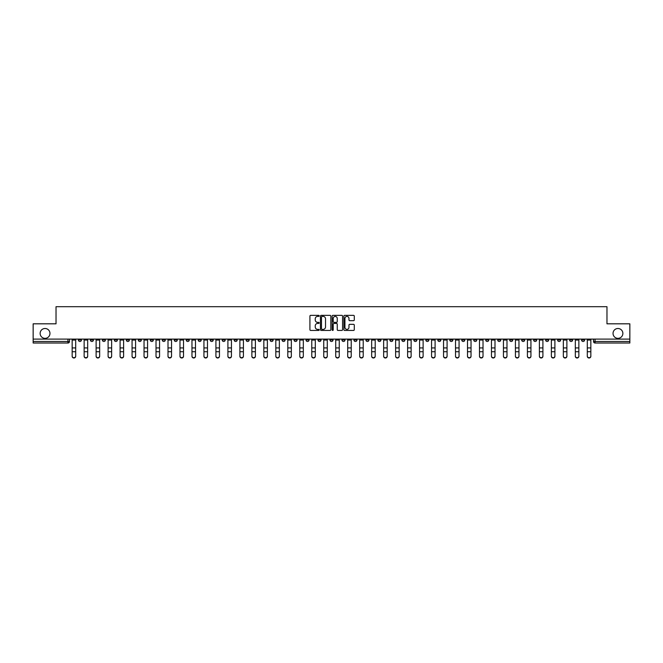 <?xml version="1.0" encoding="UTF-8"?>
<svg xmlns="http://www.w3.org/2000/svg" width="663" height="663" viewBox="0 0 663 663"><rect width="100%" height="100%" fill="white"/><g stroke="black" fill="none" stroke-linecap="round" stroke-linejoin="round"><path stroke-width="0.99" d="M319.21 315.886A0.53 0.53 0 0 0 318.688 315.356L310.674 315.356A0.754 0.754 0 0 0 309.919 316.11L309.919 329.685A0.754 0.754 0 0 0 310.674 330.439L318.688 330.439A0.53 0.53 0 0 0 319.21 329.909A0.53 0.53 0 0 0 318.688 329.378L317.652 329.378A2.412 2.412 0 0 1 315.24 326.967L315.24 325.84A2.412 2.412 0 0 1 317.652 323.428L318.688 323.428A0.53 0.53 0 0 0 319.21 322.898A0.53 0.53 0 0 0 318.688 322.367L317.652 322.367A2.412 2.412 0 0 1 315.24 319.956L315.24 318.828A2.412 2.412 0 0 1 317.652 316.417L318.688 316.417A0.53 0.53 0 0 0 319.21 315.886M613.035 333.414A4.914 4.914 0 0 0 617.949 338.337A4.914 4.914 0 0 0 622.864 333.414A4.914 4.914 0 0 0 617.949 328.5A4.914 4.914 0 0 0 613.035 333.414M40.136 333.414A4.914 4.914 0 0 0 45.051 338.337A4.914 4.914 0 0 0 49.965 333.414A4.914 4.914 0 0 0 45.051 328.5A4.914 4.914 0 0 0 40.136 333.414M473.722 339.1L473.722 339.945L476.796 339.945A1.533 1.533 0 0 1 475.263 341.478A1.533 1.533 0 0 1 473.722 339.945L473.722 339.1M401.844 339.1L401.844 339.945L404.919 339.945A1.533 1.533 0 0 1 403.377 341.478A1.533 1.533 0 0 1 401.844 339.945L401.844 339.1M389.861 339.1L389.861 339.945L392.935 339.945A1.533 1.533 0 0 1 391.402 341.478A1.533 1.533 0 0 1 389.861 339.945L389.861 339.1M317.983 339.1L317.983 339.945L321.058 339.945A1.533 1.533 0 0 1 319.516 341.478A1.533 1.533 0 0 1 317.983 339.945L317.983 339.1M306.008 339.1L306.008 339.945L309.074 339.945A1.533 1.533 0 0 1 307.541 341.478A1.533 1.533 0 0 1 306.008 339.945L306.008 339.1M294.024 339.1L294.024 339.945L297.099 339.945A1.533 1.533 0 0 1 295.557 341.478A1.533 1.533 0 0 1 294.024 339.945L294.024 339.1M270.065 339.1L270.065 339.945L273.139 339.945A1.533 1.533 0 0 1 271.598 341.478A1.533 1.533 0 0 1 270.065 339.945L270.065 339.1M246.106 339.945L246.106 339.1L246.106 339.945A1.533 1.533 0 0 0 247.639 341.478A1.533 1.533 0 0 1 246.106 339.945L249.172 339.945A1.533 1.533 0 0 1 247.639 341.478A1.533 1.533 0 0 0 249.172 339.945L249.172 339.1L249.172 339.945M234.122 339.945L234.122 339.1L234.122 339.945A1.533 1.533 0 0 0 235.663 341.478A1.533 1.533 0 0 1 234.122 339.945L237.197 339.945A1.533 1.533 0 0 1 235.663 341.478M222.146 339.945L222.146 339.1L222.146 339.945A1.533 1.533 0 0 0 223.68 341.478A1.533 1.533 0 0 1 222.146 339.945L225.213 339.945A1.533 1.533 0 0 1 223.68 341.478A1.533 1.533 0 0 0 225.213 339.945L225.213 339.1L225.213 339.945M210.163 339.1L210.163 339.945L213.237 339.945A1.533 1.533 0 0 1 211.696 341.478A1.533 1.533 0 0 1 210.163 339.945L210.163 339.1M198.187 339.1L198.187 339.945L201.254 339.945A1.533 1.533 0 0 1 199.72 341.478A1.533 1.533 0 0 1 198.187 339.945L198.187 339.1M186.204 339.1L186.204 339.945L189.278 339.945A1.533 1.533 0 0 1 187.737 341.478A1.533 1.533 0 0 1 186.204 339.945L186.204 339.1M174.22 339.945L174.22 339.1L174.22 339.945A1.533 1.533 0 0 0 175.761 341.478A1.533 1.533 0 0 1 174.22 339.945L177.294 339.945A1.533 1.533 0 0 1 175.761 341.478M150.261 339.945L150.261 339.1L150.261 339.945A1.533 1.533 0 0 0 151.802 341.478A1.533 1.533 0 0 1 150.261 339.945L153.335 339.945A1.533 1.533 0 0 1 151.802 341.478A1.533 1.533 0 0 0 153.335 339.945L153.335 339.1L153.335 339.945M138.285 339.945L138.285 339.1L138.285 339.945A1.533 1.533 0 0 0 139.818 341.478A1.533 1.533 0 0 1 138.285 339.945L141.352 339.945A1.533 1.533 0 0 1 139.818 341.478A1.533 1.533 0 0 0 141.352 339.945L141.352 339.1L141.352 339.945M126.302 339.945L126.302 339.1L126.302 339.945A1.533 1.533 0 0 0 127.835 341.478A1.533 1.533 0 0 1 126.302 339.945L129.376 339.945A1.533 1.533 0 0 1 127.835 341.478A1.533 1.533 0 0 0 129.376 339.945L129.376 339.1L129.376 339.945M114.326 339.945L114.326 339.1L114.326 339.945A1.533 1.533 0 0 0 115.859 341.478A1.533 1.533 0 0 1 114.326 339.945L117.392 339.945A1.533 1.533 0 0 1 115.859 341.478M102.342 339.945L102.342 339.1L102.342 339.945A1.533 1.533 0 0 0 103.876 341.478A1.533 1.533 0 0 1 102.342 339.945L105.417 339.945A1.533 1.533 0 0 1 103.876 341.478A1.533 1.533 0 0 0 105.417 339.945L105.417 339.1L105.417 339.945M90.359 339.945L90.359 339.1L90.359 339.945A1.533 1.533 0 0 0 91.9 341.478A1.533 1.533 0 0 1 90.359 339.945L93.433 339.945A1.533 1.533 0 0 1 91.9 341.478A1.533 1.533 0 0 0 93.433 339.945L93.433 339.1L93.433 339.945M353.528 320.677A0.754 0.754 0 0 0 354.282 319.922L354.282 316.11A0.754 0.754 0 0 0 353.528 315.356L344.636 315.356A0.754 0.754 0 0 0 343.882 316.11L343.882 329.685A0.754 0.754 0 0 0 344.636 330.439L353.528 330.439A0.754 0.754 0 0 0 354.282 329.685L354.282 325.085A0.754 0.754 0 0 0 353.528 324.331L349.724 324.331A0.754 0.754 0 0 0 348.97 325.085L348.97 327.365A2.014 2.014 0 0 1 346.956 329.378A2.014 2.014 0 0 1 344.934 327.365L344.934 318.431A2.014 2.014 0 0 1 346.956 316.417A2.014 2.014 0 0 1 348.97 318.431L348.97 319.922A0.754 0.754 0 0 0 349.724 320.677L353.528 320.677M33.15 339.1L33.15 323.817L56.032 323.817L56.032 306.696L606.968 306.696L606.968 323.817L629.85 323.817L629.85 339.1L33.15 339.1L33.15 341.478L69.474 341.478L69.474 339.1L69.474 341.478A1.533 1.533 0 0 1 67.941 343.02L33.15 343.02L33.15 341.478M330.837 316.11A0.754 0.754 0 0 0 330.083 315.356L321.19 315.356A0.754 0.754 0 0 0 320.436 316.11L320.436 329.685A0.754 0.754 0 0 0 321.19 330.439L330.083 330.439A0.754 0.754 0 0 0 330.837 329.685L330.837 316.11M332.917 315.356L341.81 315.356A0.754 0.754 0 0 1 342.564 316.11L342.564 329.685A0.754 0.754 0 0 1 341.81 330.439L337.997 330.439A0.754 0.754 0 0 1 337.252 329.685L337.252 324.182A0.754 0.754 0 0 0 336.497 323.428L333.97 323.428A0.754 0.754 0 0 0 333.216 324.182L333.216 329.909A0.53 0.53 0 0 1 332.685 330.439A0.53 0.53 0 0 1 332.163 329.909L332.163 316.11A0.754 0.754 0 0 1 332.917 315.356M593.526 339.1L593.526 341.478L629.85 341.478L629.85 343.02L595.059 343.02A1.533 1.533 0 0 1 593.526 341.478M629.85 339.1L629.85 341.478M584.617 339.1L584.617 339.945A1.533 1.533 0 0 1 583.084 341.478A1.533 1.533 0 0 1 581.542 339.945L584.617 339.945M581.542 339.1L581.542 339.945M572.641 339.1L572.641 339.945A1.533 1.533 0 0 1 571.1 341.478A1.533 1.533 0 0 1 569.567 339.945A1.533 1.533 0 0 0 571.1 341.478A1.533 1.533 0 0 0 572.641 339.945L569.567 339.945L569.567 339.1M560.658 339.1L560.658 339.945A1.533 1.533 0 0 1 559.124 341.478A1.533 1.533 0 0 1 557.583 339.945L560.658 339.945M557.583 339.1L557.583 339.945M548.674 339.1L548.674 339.945A1.533 1.533 0 0 1 547.141 341.478A1.533 1.533 0 0 1 545.608 339.945L548.674 339.945M545.608 339.1L545.608 339.945M536.698 339.945L536.698 339.1L536.698 339.945A1.533 1.533 0 0 1 535.165 341.478A1.533 1.533 0 0 1 533.624 339.945L536.698 339.945A1.533 1.533 0 0 1 535.165 341.478M533.624 339.1L533.624 339.945M524.715 339.1L524.715 339.945A1.533 1.533 0 0 1 523.182 341.478A1.533 1.533 0 0 1 521.648 339.945A1.533 1.533 0 0 0 523.182 341.478M521.648 339.1L521.648 339.945L524.715 339.945M512.739 339.1L512.739 339.945A1.533 1.533 0 0 1 511.198 341.478A1.533 1.533 0 0 1 509.665 339.945L512.739 339.945A1.533 1.533 0 0 1 511.198 341.478M509.665 339.1L509.665 339.945M500.756 339.1L500.756 339.945A1.533 1.533 0 0 1 499.222 341.478A1.533 1.533 0 0 1 497.689 339.945A1.533 1.533 0 0 0 499.222 341.478M497.689 339.1L497.689 339.945L500.756 339.945M488.78 339.1L488.78 339.945A1.533 1.533 0 0 1 487.239 341.478A1.533 1.533 0 0 1 485.706 339.945L488.78 339.945M485.706 339.1L485.706 339.945M476.796 339.1L476.796 339.945A1.533 1.533 0 0 1 475.263 341.478M464.813 339.1L464.813 339.945A1.533 1.533 0 0 1 463.28 341.478A1.533 1.533 0 0 1 461.746 339.945L464.813 339.945M461.746 339.1L461.746 339.945M452.837 339.1L452.837 339.945A1.533 1.533 0 0 1 451.304 341.478A1.533 1.533 0 0 1 449.763 339.945L452.837 339.945M449.763 339.1L449.763 339.945M440.854 339.1L440.854 339.945A1.533 1.533 0 0 1 439.32 341.478A1.533 1.533 0 0 1 437.787 339.945A1.533 1.533 0 0 0 439.32 341.478M437.787 339.1L437.787 339.945L440.854 339.945M428.878 339.1L428.878 339.945A1.533 1.533 0 0 1 427.337 341.478A1.533 1.533 0 0 1 425.803 339.945L428.878 339.945M425.803 339.1L425.803 339.945M416.894 339.1L416.894 339.945A1.533 1.533 0 0 1 415.361 341.478A1.533 1.533 0 0 1 413.828 339.945L416.894 339.945M413.828 339.1L413.828 339.945M404.919 339.1L404.919 339.945M392.935 339.1L392.935 339.945L392.935 339.1M380.96 339.1L380.96 339.945A1.533 1.533 0 0 1 379.418 341.478A1.533 1.533 0 0 1 377.885 339.945L380.96 339.945M377.885 339.1L377.885 339.945M368.976 339.1L368.976 339.945A1.533 1.533 0 0 1 367.443 341.478A1.533 1.533 0 0 1 365.901 339.945L368.976 339.945M365.901 339.1L365.901 339.945M356.992 339.1L356.992 339.945A1.533 1.533 0 0 1 355.459 341.478A1.533 1.533 0 0 1 353.926 339.945L356.992 339.945M353.926 339.1L353.926 339.945M345.017 339.1L345.017 339.945A1.533 1.533 0 0 1 343.484 341.478A1.533 1.533 0 0 1 341.942 339.945L345.017 339.945M341.942 339.1L341.942 339.945M333.033 339.1L333.033 339.945A1.533 1.533 0 0 1 331.5 341.478A1.533 1.533 0 0 1 329.967 339.945L333.033 339.945M329.967 339.1L329.967 339.945M321.058 339.1L321.058 339.945A1.533 1.533 0 0 1 319.516 341.478M309.074 339.1L309.074 339.945M297.099 339.945L297.099 339.1L297.099 339.945A1.533 1.533 0 0 1 295.557 341.478M285.115 339.1L285.115 339.945A1.533 1.533 0 0 1 283.582 341.478A1.533 1.533 0 0 1 282.04 339.945A1.533 1.533 0 0 0 283.582 341.478A1.533 1.533 0 0 0 285.115 339.945L282.04 339.945L282.04 339.1M273.139 339.945L273.139 339.1L273.139 339.945A1.533 1.533 0 0 1 271.598 341.478M261.156 339.1L261.156 339.945A1.533 1.533 0 0 1 259.623 341.478A1.533 1.533 0 0 1 258.081 339.945A1.533 1.533 0 0 0 259.623 341.478M258.081 339.1L258.081 339.945L261.156 339.945M237.197 339.1L237.197 339.945L237.197 339.1M213.237 339.945L213.237 339.1L213.237 339.945A1.533 1.533 0 0 1 211.696 341.478M201.254 339.945L201.254 339.1L201.254 339.945A1.533 1.533 0 0 1 199.72 341.478M189.278 339.945L189.278 339.1L189.278 339.945A1.533 1.533 0 0 1 187.737 341.478M177.294 339.1L177.294 339.945L177.294 339.1M165.311 339.945L165.311 339.1L165.311 339.945A1.533 1.533 0 0 1 163.778 341.478A1.533 1.533 0 0 1 162.244 339.945L165.311 339.945A1.533 1.533 0 0 1 163.778 341.478M162.244 339.1L162.244 339.945M117.392 339.1L117.392 339.945L117.392 339.1M81.458 339.1L81.458 339.945A1.533 1.533 0 0 1 79.916 341.478A1.533 1.533 0 0 1 78.383 339.945A1.533 1.533 0 0 0 79.916 341.478A1.533 1.533 0 0 0 81.458 339.945L81.458 339.1M78.383 339.1L78.383 339.945L81.458 339.945M67.941 339.1L67.941 343.02A1.533 1.533 0 0 0 69.474 341.478M322.019 316.417A0.53 0.53 0 0 0 321.497 316.939L321.497 328.856A0.53 0.53 0 0 0 322.019 329.378L323.113 329.378A2.412 2.412 0 0 0 325.525 326.967L325.525 318.828A2.412 2.412 0 0 0 323.113 316.417L322.019 316.417M337.252 318.472A2.014 2.014 0 0 0 335.229 316.45A2.014 2.014 0 0 0 333.216 318.472L333.216 321.613A0.754 0.754 0 0 0 333.97 322.367L336.497 322.367A0.754 0.754 0 0 0 337.252 321.613L337.252 318.472M72.159 356.304L72.159 356.006A1.765 1.682 0 0 0 73.924 357.697A1.765 1.682 0 0 0 75.698 356.006L75.698 356.304A1.765 1.682 180 0 1 73.924 357.995A1.765 1.682 180 0 1 72.159 356.304L72.159 352.028M72.159 339.1L72.159 356.006M75.698 339.1L75.698 356.006M84.143 356.304L84.143 356.006A1.765 1.682 0 0 0 85.908 357.697A1.765 1.682 0 0 0 87.673 356.006L87.673 356.304A1.765 1.682 180 0 1 85.908 357.995A1.765 1.682 180 0 1 84.143 356.304L84.143 352.028M96.118 356.304L96.118 356.006A1.765 1.682 0 0 0 97.892 357.697A1.765 1.682 0 0 0 99.657 356.006L99.657 356.304A1.765 1.682 180 0 1 97.892 357.995A1.765 1.682 180 0 1 96.118 356.304L96.118 352.028M84.143 339.1L84.143 356.006M87.673 339.1L87.673 356.006M96.118 339.1L96.118 356.006M99.657 339.1L99.657 356.006M108.102 356.304L108.102 356.006A1.765 1.682 0 0 0 109.867 357.697A1.765 1.682 0 0 0 111.633 356.006L111.633 356.304A1.765 1.682 180 0 1 109.867 357.995A1.765 1.682 180 0 1 108.102 356.304L108.102 352.028M120.086 356.304L120.086 356.006A1.765 1.682 0 0 0 121.851 357.697A1.765 1.682 0 0 0 123.616 356.006L123.616 356.304A1.765 1.682 180 0 1 121.851 357.995A1.765 1.682 180 0 1 120.086 356.304L120.086 352.028M132.061 356.304L132.061 356.006A1.765 1.682 0 0 0 133.827 357.697A1.765 1.682 0 0 0 135.592 356.006L135.592 356.304A1.765 1.682 180 0 1 133.827 357.995A1.765 1.682 180 0 1 132.061 356.304L132.061 352.028M108.102 339.1L108.102 356.006M111.633 339.1L111.633 356.006M120.086 339.1L120.086 356.006M123.616 339.1L123.616 356.006M132.061 339.1L132.061 356.006M135.592 339.1L135.592 356.006M144.045 356.304L144.045 356.006A1.765 1.682 0 0 0 145.81 357.697A1.765 1.682 0 0 0 147.576 356.006L147.576 356.304A1.765 1.682 180 0 1 145.81 357.995A1.765 1.682 180 0 1 144.045 356.304L144.045 352.028M144.045 339.1L144.045 356.006M147.576 339.1L147.576 356.006M156.02 356.304L156.02 356.006A1.765 1.682 0 0 0 157.786 357.697A1.765 1.682 0 0 0 159.559 356.006L159.559 356.304A1.765 1.682 180 0 1 157.786 357.995A1.765 1.682 180 0 1 156.02 356.304L156.02 352.028M156.02 339.1L156.02 356.006M159.559 339.1L159.559 356.006M168.004 356.304L168.004 356.006A1.765 1.682 0 0 0 169.769 357.697A1.765 1.682 0 0 0 171.535 356.006L171.535 356.304A1.765 1.682 180 0 1 169.769 357.995A1.765 1.682 180 0 1 168.004 356.304L168.004 352.028M168.004 339.1L168.004 356.006M171.535 339.1L171.535 356.006M179.98 356.304L179.98 356.006A1.765 1.682 0 0 0 181.753 357.697A1.765 1.682 0 0 0 183.518 356.006L183.518 356.304A1.765 1.682 180 0 1 181.753 357.995A1.765 1.682 180 0 1 179.98 356.304L179.98 352.028M179.98 339.1L179.98 356.006M183.518 339.1L183.518 356.006M191.963 356.304L191.963 356.006A1.765 1.682 0 0 0 193.729 357.697A1.765 1.682 0 0 0 195.494 356.006L195.494 356.304A1.765 1.682 180 0 1 193.729 357.995A1.765 1.682 180 0 1 191.963 356.304L191.963 352.028M191.963 339.1L191.963 356.006M195.494 339.1L195.494 356.006M203.939 356.304L203.939 356.006A1.765 1.682 0 0 0 205.712 357.697A1.765 1.682 0 0 0 207.478 356.006L207.478 356.304A1.765 1.682 180 0 1 205.712 357.995A1.765 1.682 180 0 1 203.939 356.304L203.939 352.028M203.939 339.1L203.939 356.006M207.478 339.1L207.478 356.006M215.923 356.304L215.923 356.006A1.765 1.682 0 0 0 217.688 357.697A1.765 1.682 0 0 0 219.453 356.006L219.453 356.304A1.765 1.682 180 0 1 217.688 357.995A1.765 1.682 180 0 1 215.923 356.304L215.923 352.028M215.923 339.1L215.923 356.006M219.453 339.1L219.453 356.006M227.906 356.304L227.906 356.006A1.765 1.682 0 0 0 229.671 357.697A1.765 1.682 0 0 0 231.437 356.006L231.437 356.304A1.765 1.682 180 0 1 229.671 357.995A1.765 1.682 180 0 1 227.906 356.304L227.906 352.028M227.906 339.1L227.906 356.006M231.437 339.1L231.437 356.006M239.882 356.304L239.882 356.006A1.765 1.682 0 0 0 241.647 357.697A1.765 1.682 0 0 0 243.412 356.006L243.412 356.304A1.765 1.682 180 0 1 241.647 357.995A1.765 1.682 180 0 1 239.882 356.304L239.882 352.028M239.882 339.1L239.882 356.006M243.412 339.1L243.412 356.006M251.865 356.304L251.865 356.006A1.765 1.682 0 0 0 253.631 357.697A1.765 1.682 0 0 0 255.396 356.006L255.396 356.304A1.765 1.682 180 0 1 253.631 357.995A1.765 1.682 180 0 1 251.865 356.304L251.865 352.028M251.865 339.1L251.865 356.006M255.396 339.1L255.396 356.006M263.841 356.304L263.841 356.006A1.765 1.682 0 0 0 265.606 357.697A1.765 1.682 0 0 0 267.38 356.006L267.38 356.304A1.765 1.682 180 0 1 265.606 357.995A1.765 1.682 180 0 1 263.841 356.304L263.841 352.028M263.841 339.1L263.841 356.006M267.38 339.1L267.38 356.006M275.825 356.304L275.825 356.006A1.765 1.682 0 0 0 277.59 357.697A1.765 1.682 0 0 0 279.355 356.006L279.355 356.304A1.765 1.682 180 0 1 277.59 357.995A1.765 1.682 180 0 1 275.825 356.304L275.825 352.028M275.825 339.1L275.825 356.006M279.355 339.1L279.355 356.006M287.8 356.304L287.8 356.006A1.765 1.682 0 0 0 289.574 357.697A1.765 1.682 0 0 0 291.339 356.006L291.339 356.304A1.765 1.682 180 0 1 289.574 357.995A1.765 1.682 180 0 1 287.8 356.304L287.8 352.028M287.8 339.1L287.8 356.006M291.339 339.1L291.339 356.006M299.784 356.304L299.784 356.006A1.765 1.682 0 0 0 301.549 357.697A1.765 1.682 0 0 0 303.314 356.006L303.314 356.304A1.765 1.682 180 0 1 301.549 357.995A1.765 1.682 180 0 1 299.784 356.304L299.784 352.028M299.784 339.1L299.784 356.006M303.314 339.1L303.314 356.006M311.767 356.304L311.767 356.006A1.765 1.682 0 0 0 313.533 357.697A1.765 1.682 0 0 0 315.298 356.006L315.298 356.304A1.765 1.682 180 0 1 313.533 357.995A1.765 1.682 180 0 1 311.767 356.304L311.767 352.028M311.767 339.1L311.767 356.006M315.298 339.1L315.298 356.006M323.743 356.304L323.743 356.006A1.765 1.682 0 0 0 325.508 357.697A1.765 1.682 0 0 0 327.273 356.006L327.273 356.304A1.765 1.682 180 0 1 325.508 357.995A1.765 1.682 180 0 1 323.743 356.304L323.743 352.028M323.743 339.1L323.743 356.006M327.273 339.1L327.273 356.006M335.727 356.304L335.727 356.006A1.765 1.682 0 0 0 337.492 357.697A1.765 1.682 0 0 0 339.257 356.006L339.257 356.304A1.765 1.682 180 0 1 337.492 357.995A1.765 1.682 180 0 1 335.727 356.304L335.727 352.028M335.727 339.1L335.727 356.006M339.257 339.1L339.257 356.006M347.702 356.304L347.702 356.006A1.765 1.682 0 0 0 349.467 357.697A1.765 1.682 0 0 0 351.233 356.006L351.233 356.304A1.765 1.682 180 0 1 349.467 357.995A1.765 1.682 180 0 1 347.702 356.304L347.702 352.028M347.702 339.1L347.702 356.006M351.233 339.1L351.233 356.006M359.686 356.304L359.686 356.006A1.765 1.682 0 0 0 361.451 357.697A1.765 1.682 0 0 0 363.216 356.006L363.216 356.304A1.765 1.682 180 0 1 361.451 357.995A1.765 1.682 180 0 1 359.686 356.304L359.686 352.028M359.686 339.1L359.686 356.006M363.216 339.1L363.216 356.006M371.661 356.304L371.661 356.006A1.765 1.682 0 0 0 373.426 357.697A1.765 1.682 0 0 0 375.2 356.006L375.2 356.304A1.765 1.682 180 0 1 373.426 357.995A1.765 1.682 180 0 1 371.661 356.304L371.661 352.028M371.661 339.1L371.661 356.006M375.2 339.1L375.2 356.006M383.645 356.304L383.645 356.006A1.765 1.682 0 0 0 385.41 357.697A1.765 1.682 0 0 0 387.175 356.006L387.175 356.304A1.765 1.682 180 0 1 385.41 357.995A1.765 1.682 180 0 1 383.645 356.304L383.645 352.028M383.645 339.1L383.645 356.006M387.175 339.1L387.175 356.006M395.62 356.304L395.62 356.006A1.765 1.682 0 0 0 397.394 357.697A1.765 1.682 0 0 0 399.159 356.006L399.159 356.304A1.765 1.682 180 0 1 397.394 357.995A1.765 1.682 180 0 1 395.62 356.304L395.62 352.028M395.62 339.1L395.62 356.006M399.159 339.1L399.159 356.006M407.604 356.304L407.604 356.006A1.765 1.682 0 0 0 409.369 357.697A1.765 1.682 0 0 0 411.135 356.006L411.135 356.304A1.765 1.682 180 0 1 409.369 357.995A1.765 1.682 180 0 1 407.604 356.304L407.604 352.028M407.604 339.1L407.604 356.006M411.135 339.1L411.135 356.006M419.588 356.304L419.588 356.006A1.765 1.682 0 0 0 421.353 357.697A1.765 1.682 0 0 0 423.118 356.006L423.118 356.304A1.765 1.682 180 0 1 421.353 357.995A1.765 1.682 180 0 1 419.588 356.304L419.588 352.028M419.588 339.1L419.588 356.006M423.118 339.1L423.118 356.006M431.563 356.304L431.563 356.006A1.765 1.682 0 0 0 433.329 357.697A1.765 1.682 0 0 0 435.094 356.006L435.094 356.304A1.765 1.682 180 0 1 433.329 357.995A1.765 1.682 180 0 1 431.563 356.304L431.563 352.028M431.563 339.1L431.563 356.006M435.094 339.1L435.094 356.006M443.547 356.304L443.547 356.006A1.765 1.682 0 0 0 445.312 357.697A1.765 1.682 0 0 0 447.077 356.006L447.077 356.304A1.765 1.682 180 0 1 445.312 357.995A1.765 1.682 180 0 1 443.547 356.304L443.547 352.028M443.547 339.1L443.547 356.006M447.077 339.1L447.077 356.006M455.522 356.304L455.522 356.006A1.765 1.682 0 0 0 457.288 357.697A1.765 1.682 0 0 0 459.061 356.006L459.061 356.304A1.765 1.682 180 0 1 457.288 357.995A1.765 1.682 180 0 1 455.522 356.304L455.522 352.028M455.522 339.1L455.522 356.006M459.061 339.1L459.061 356.006M467.506 356.304L467.506 356.006A1.765 1.682 0 0 0 469.271 357.697A1.765 1.682 0 0 0 471.037 356.006L471.037 356.304A1.765 1.682 180 0 1 469.271 357.995A1.765 1.682 180 0 1 467.506 356.304L467.506 352.028M467.506 339.1L467.506 356.006M471.037 339.1L471.037 356.006M479.482 356.304L479.482 356.006A1.765 1.682 0 0 0 481.247 357.697A1.765 1.682 0 0 0 483.02 356.006L483.02 356.304A1.765 1.682 180 0 1 481.247 357.995A1.765 1.682 180 0 1 479.482 356.304L479.482 352.028M479.482 339.1L479.482 356.006M483.02 339.1L483.02 356.006M491.465 356.304L491.465 356.006A1.765 1.682 0 0 0 493.231 357.697A1.765 1.682 0 0 0 494.996 356.006L494.996 356.304A1.765 1.682 180 0 1 493.231 357.995A1.765 1.682 180 0 1 491.465 356.304L491.465 352.028M491.465 339.1L491.465 356.006M494.996 339.1L494.996 356.006M503.441 356.304L503.441 356.006A1.765 1.682 0 0 0 505.214 357.697A1.765 1.682 0 0 0 506.98 356.006L506.98 356.304A1.765 1.682 180 0 1 505.214 357.995A1.765 1.682 180 0 1 503.441 356.304L503.441 352.028M503.441 339.1L503.441 356.006M506.98 339.1L506.98 356.006M515.424 356.304L515.424 356.006A1.765 1.682 0 0 0 517.19 357.697A1.765 1.682 0 0 0 518.955 356.006L518.955 356.304A1.765 1.682 180 0 1 517.19 357.995A1.765 1.682 180 0 1 515.424 356.304L515.424 352.028M515.424 339.1L515.424 356.006M518.955 339.1L518.955 356.006M527.408 356.304L527.408 356.006A1.765 1.682 0 0 0 529.173 357.697A1.765 1.682 0 0 0 530.939 356.006L530.939 356.304A1.765 1.682 180 0 1 529.173 357.995A1.765 1.682 180 0 1 527.408 356.304L527.408 352.028M527.408 339.1L527.408 356.006M530.939 339.1L530.939 356.006M539.384 356.304L539.384 356.006A1.765 1.682 0 0 0 541.149 357.697A1.765 1.682 0 0 0 542.914 356.006L542.914 356.304A1.765 1.682 180 0 1 541.149 357.995A1.765 1.682 180 0 1 539.384 356.304L539.384 352.028M539.384 339.1L539.384 356.006M542.914 339.1L542.914 356.006M551.367 356.304L551.367 356.006A1.765 1.682 0 0 0 553.133 357.697A1.765 1.682 0 0 0 554.898 356.006L554.898 356.304A1.765 1.682 180 0 1 553.133 357.995A1.765 1.682 180 0 1 551.367 356.304L551.367 352.028M551.367 339.1L551.367 356.006M554.898 339.1L554.898 356.006M563.343 356.304L563.343 356.006A1.765 1.682 0 0 0 565.108 357.697A1.765 1.682 0 0 0 566.882 356.006L566.882 356.304A1.765 1.682 180 0 1 565.108 357.995A1.765 1.682 180 0 1 563.343 356.304L563.343 352.028M563.343 339.1L563.343 356.006M566.882 339.1L566.882 356.006M575.327 356.304L575.327 356.006A1.765 1.682 0 0 0 577.092 357.697A1.765 1.682 0 0 0 578.857 356.006L578.857 356.304A1.765 1.682 180 0 1 577.092 357.995A1.765 1.682 180 0 1 575.327 356.304L575.327 352.028M575.327 339.1L575.327 356.006M578.857 339.1L578.857 356.006M587.302 356.304L587.302 356.006A1.765 1.682 0 0 0 589.075 357.697A1.765 1.682 0 0 0 590.841 356.006L590.841 356.304A1.765 1.682 180 0 1 589.075 357.995A1.765 1.682 180 0 1 587.302 356.304L587.302 352.028M587.302 339.1L587.302 356.006M590.841 339.1L590.841 356.006M595.059 339.1L595.059 343.02M75.698 340.061L72.159 340.061M75.698 347.926L72.159 347.926M75.698 351.73L72.159 351.73M87.673 340.061L84.143 340.061M87.673 347.926L84.143 347.926M87.673 351.73L84.143 351.73M99.657 340.061L96.118 340.061M99.657 347.926L96.118 347.926M99.657 351.73L96.118 351.73M111.633 340.061L108.102 340.061M111.633 347.926L108.102 347.926M111.633 351.73L108.102 351.73M123.616 340.061L120.086 340.061M123.616 347.926L120.086 347.926M123.616 351.73L120.086 351.73M135.592 340.061L132.061 340.061M135.592 347.926L132.061 347.926M135.592 351.73L132.061 351.73M147.576 340.061L144.045 340.061M147.576 347.926L144.045 347.926M147.576 351.73L144.045 351.73M159.559 340.061L156.02 340.061M159.559 347.926L156.02 347.926M159.559 351.73L156.02 351.73M171.535 340.061L168.004 340.061M171.535 347.926L168.004 347.926M171.535 351.73L168.004 351.73M183.518 340.061L179.98 340.061M183.518 347.926L179.98 347.926M183.518 351.73L179.98 351.73M195.494 340.061L191.963 340.061M195.494 347.926L191.963 347.926M195.494 351.73L191.963 351.73M207.478 340.061L203.939 340.061M207.478 347.926L203.939 347.926M207.478 351.73L203.939 351.73M219.453 340.061L215.923 340.061M219.453 347.926L215.923 347.926M219.453 351.73L215.923 351.73M231.437 340.061L227.906 340.061M231.437 347.926L227.906 347.926M231.437 351.73L227.906 351.73M243.412 340.061L239.882 340.061M243.412 347.926L239.882 347.926M243.412 351.73L239.882 351.73M255.396 340.061L251.865 340.061M255.396 347.926L251.865 347.926M255.396 351.73L251.865 351.73M267.38 340.061L263.841 340.061M267.38 347.926L263.841 347.926M267.38 351.73L263.841 351.73M279.355 340.061L275.825 340.061M279.355 347.926L275.825 347.926M279.355 351.73L275.825 351.73M291.339 340.061L287.8 340.061M291.339 347.926L287.8 347.926M291.339 351.73L287.8 351.73M303.314 340.061L299.784 340.061M303.314 347.926L299.784 347.926M303.314 351.73L299.784 351.73M315.298 340.061L311.767 340.061M315.298 347.926L311.767 347.926M315.298 351.73L311.767 351.73M327.273 340.061L323.743 340.061M327.273 347.926L323.743 347.926M327.273 351.73L323.743 351.73M339.257 340.061L335.727 340.061M339.257 347.926L335.727 347.926M339.257 351.73L335.727 351.73M351.233 340.061L347.702 340.061M351.233 347.926L347.702 347.926M351.233 351.73L347.702 351.73M363.216 340.061L359.686 340.061M363.216 347.926L359.686 347.926M363.216 351.73L359.686 351.73M375.2 340.061L371.661 340.061M375.2 347.926L371.661 347.926M375.2 351.73L371.661 351.73M387.175 340.061L383.645 340.061M387.175 347.926L383.645 347.926M387.175 351.73L383.645 351.73M399.159 340.061L395.62 340.061M399.159 347.926L395.62 347.926M399.159 351.73L395.62 351.73M411.135 340.061L407.604 340.061M411.135 347.926L407.604 347.926M411.135 351.73L407.604 351.73M423.118 340.061L419.588 340.061M423.118 347.926L419.588 347.926M423.118 351.73L419.588 351.73M435.094 340.061L431.563 340.061M435.094 347.926L431.563 347.926M435.094 351.73L431.563 351.73M447.077 340.061L443.547 340.061M447.077 347.926L443.547 347.926M447.077 351.73L443.547 351.73M459.061 340.061L455.522 340.061M459.061 347.926L455.522 347.926M459.061 351.73L455.522 351.73M471.037 340.061L467.506 340.061M471.037 347.926L467.506 347.926M471.037 351.73L467.506 351.73M483.02 340.061L479.482 340.061M483.02 347.926L479.482 347.926M483.02 351.73L479.482 351.73M494.996 340.061L491.465 340.061M494.996 347.926L491.465 347.926M494.996 351.73L491.465 351.73M506.98 340.061L503.441 340.061M506.98 347.926L503.441 347.926M506.98 351.73L503.441 351.73M518.955 340.061L515.424 340.061M518.955 347.926L515.424 347.926M518.955 351.73L515.424 351.73M530.939 340.061L527.408 340.061M530.939 347.926L527.408 347.926M530.939 351.73L527.408 351.73M542.914 340.061L539.384 340.061M542.914 347.926L539.384 347.926M542.914 351.73L539.384 351.73M554.898 340.061L551.367 340.061M554.898 347.926L551.367 347.926M554.898 351.73L551.367 351.73M566.882 340.061L563.343 340.061M566.882 347.926L563.343 347.926M566.882 351.73L563.343 351.73M578.857 340.061L575.327 340.061M578.857 347.926L575.327 347.926M578.857 351.73L575.327 351.73M590.841 340.061L587.302 340.061M590.841 347.926L587.302 347.926M590.841 351.73L587.302 351.73"/></g></svg>
